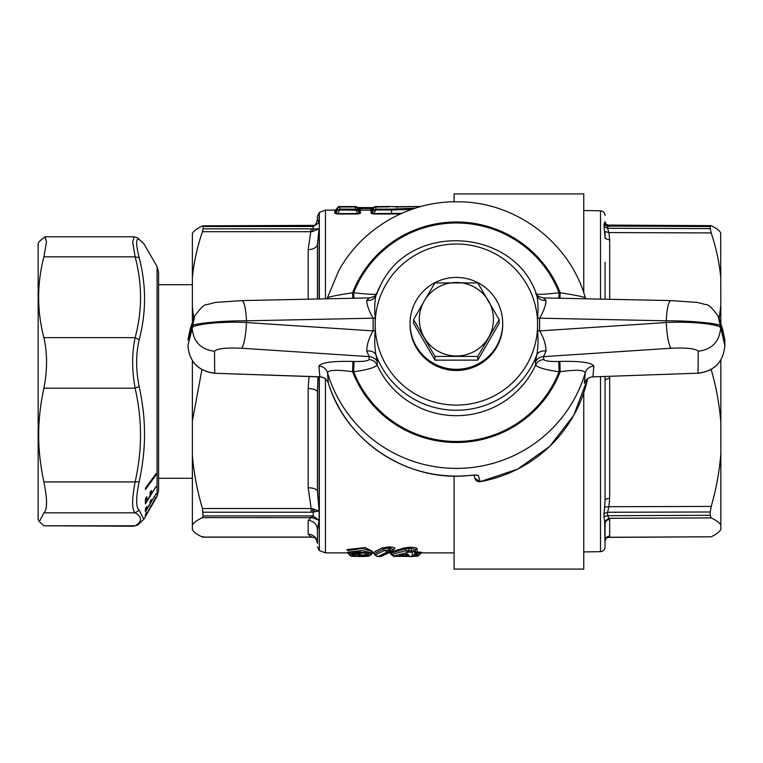 <?xml version="1.0" encoding="UTF-8"?>
<svg xmlns="http://www.w3.org/2000/svg" width="763" height="763" viewBox="0 0 763 763"><rect width="100%" height="100%" fill="white"/><g stroke="black" fill="none" stroke-linecap="round" stroke-linejoin="round"><path stroke-width="1.14" d="M392.878 206.744L396.235 206.582L396.874 207.498M398.429 206.954L391.953 206.582M393.336 206.792L396.235 206.582M398.515 206.954L420.031 206.43L392.907 206.773M411.772 209.358L391.543 209.987L391.543 209.129L415.33 208.165M357.637 207.574L359.955 207.641L359.955 208.528L359.955 207.641L373.784 207.574M385.544 206.992L389.779 206.439L375.911 207.011L375.882 209.129L391.543 209.129M193.716 317.913L192.381 307.117L192.381 233.278C193.831 230.855 197.178 228.404 202.433 225.924L203.072 226.506L203.072 228.843L311.17 228.843L308.176 249.587A9.261 5.618 180 0 0 317.437 243.969L317.437 299.001M192.381 277.541C193.831 262.443 197.178 247.164 202.433 231.714L311.17 231.714L312.267 231.561L313.202 228.938L311.17 228.843M406.565 553.623L406.555 554.434M406.088 554.367L408.968 555.836L408.968 555.006C408.253 554.377 406.498 554.31 403.713 554.815L399.507 555.702L403.713 554.815M357.685 208.07L359.182 210.063L359.306 212.724L360.413 213.258L357.752 213.993L355.529 209.129A2.775 2.737 179.2 0 1 357.752 210.216L359.306 212.724L357.752 213.573L337.446 213.573L335.892 212.724L334.785 213.258L337.446 213.993L339.669 209.987L357.752 210.216L357.752 208.156L355.501 207.011L355.529 209.129L339.669 209.129L339.697 207.011A2.775 2.775 0 0 0 337.475 208.108L337.513 208.07M308.996 376.512L308.176 388.586A9.261 3.567 180 0 1 317.437 392.153L317.437 491.353L319.115 510.914L311.17 508.53L311.17 512.221L313.202 512.078L312.267 508.683M308.176 388.586L308.176 487.786A9.261 3.567 180 0 1 317.437 491.353M192.381 360.718L192.381 421.023L201.918 369.673M192.381 421.023L192.381 455.349C193.831 472.869 197.178 490.599 202.433 508.53L311.17 508.53L308.176 487.786L308.176 427.919M317.437 219.601C316.426 223.578 315.377 225.533 314.289 225.466L319.115 222.844L317.437 219.601L317.437 216.196L319.335 212.448L319.335 298.962M317.923 376.817L317.437 392.153M202.433 225.924L203.072 226.506L311.17 226.506L311.17 225.924M311.17 226.506L313.202 226.42L312.267 225.858M203.072 228.843L202.433 231.714M192.381 307.117L192.381 321.385M319.115 298.972L319.115 228.852L317.437 243.969M319.115 212.629L319.115 222.844L313.202 226.42L313.202 228.938L319.115 228.852L312.267 231.561M203.072 536.494L202.433 537.076C197.178 534.596 193.831 532.145 192.381 529.722L192.381 455.349M202.433 508.53L203.072 515.912L311.17 515.912L311.17 517.629L308.176 520.5A9.261 9.185 180 0 1 317.437 529.684L317.437 543.38C316.426 539.422 315.377 537.467 314.289 537.534L314.451 537.6M308.176 520.5L308.176 534.205A9.261 9.185 180 0 1 317.437 543.399M192.381 524.982C193.831 522.56 197.178 520.108 202.433 517.629L312.267 517.667L313.202 516.046L311.17 515.912M407.289 554.434L408.968 555.006M408.968 555.836L406.088 556.074L406.088 554.472M399.507 555.702L402.082 556.074L402.082 555.273M360.413 213.258L360.308 210.636L357.723 208.108A2.775 2.775 0 0 0 355.501 207.002L339.697 207.011A2.775 2.766 1.1 0 0 337.446 208.156L336.006 210.073L337.446 208.156L337.446 210.216L339.669 209.129L339.669 209.987L337.446 210.216L335.892 212.724L336.016 210.063L334.89 210.636L336.006 210.063M337.446 207.727L339.716 206.554A2.775 2.775 0 0 0 337.475 207.689L336.225 209.777M338.619 207.221L335.186 210.168M356.579 207.221L357.723 207.689L358.972 209.777M357.685 207.641A2.775 2.775 1 0 0 355.482 206.554L339.716 207.002M357.752 208.337L359.955 208.528L361.347 210.369M373.67 208.337L371.467 208.528L371.467 207.622L357.609 207.546M372.449 209.777L373.689 207.689L374.833 207.221M373.67 207.727L375.94 206.554L385.544 206.554L375.94 206.554A2.775 2.775 0 0 0 373.689 207.689L371.161 210.197M388.882 206.84L389.769 206.687M373.727 208.07L373.66 208.156A2.775 2.766 1.1 0 1 375.911 207.011L375.94 206.554M373.66 208.156L373.66 210.216L375.882 209.129L375.882 209.987L373.66 210.216L372.115 212.724L372.239 210.063L373.66 208.156M314.337 537.562L311.17 537.076L311.17 536.494M203.072 515.912L202.433 517.629M319.115 376.855L319.115 510.924L313.202 512.078L313.202 516.046L319.115 520.356L317.437 529.684M202.71 537.152L312.267 537.142M319.335 376.865L319.335 550.552L319.115 520.356L312.267 517.667M408.253 556.351L416.875 556.294A2.775 2.775 0 0 0 419.259 554.949L416.875 556.294L412.926 556.351M408.291 556.351L394.891 556.294L408.968 556.446M412.964 556.351L412.249 556.446M419.221 555.016L420.089 553.242L417.599 553.08L416.875 556.074A2.775 2.775 179.8 0 0 419.278 554.691L421.691 552.317L419.288 554.911L414.652 554.415L412.249 555.798L416.875 556.294L416.875 555.197M412.249 555.798L412.249 552.336L408.806 552.135L394.109 555.96L394.891 556.294C394.814 556.876 393.708 556.399 391.591 554.863L393.994 556.237M408.024 552.231L406.002 550.733L414.652 550.981L415.463 549.579L415.454 552.956L416.255 553.041L415.53 556.074M386.879 551.849L384.59 550.428L388.567 550.085L387.986 551.706L378.019 556.532L375.024 555.044L377.38 556.504M379.421 556.542L377.99 556.532M380.556 556.532L390.046 552.05L387.986 551.706M388.853 206.868L375.911 207.002A2.775 2.775 0 0 0 373.689 208.108L371.705 210.502M370.999 213.258L373.67 213.993L372.115 212.724L370.999 213.258L371.114 210.636M401.653 213.354L373.67 213.573L375.882 209.987L391.543 209.987L391.543 213.993L400.594 213.831M391.6 554.882L391.343 553.08L405.201 549.017L406.002 550.733L392.001 554.424L394.109 555.96M421.691 552.317L417.599 551.954L417.599 553.08L415.444 552.984L414.652 554.415L414.652 550.981L412.249 552.336M412.249 556.494L412.249 556.494A2.775 2.775 0 0 0 413.155 556.341A2.775 2.775 178.8 0 1 412.249 556.494L408.968 556.494A2.775 2.775 1.2 0 1 408.062 556.341A2.775 2.775 0 0 0 408.968 556.494M390.284 552.689L391.591 554.615L393.994 555.998M372.563 552.832L374.299 553.747L372.726 552.765L382.215 547.91L384.59 550.428L375.024 555.044L374.299 553.747L383.741 548.855L388.844 547.948L388.567 550.085L389.998 550.171L389.416 551.792M382.215 547.91L389.235 546.88L388.844 547.948L390.274 548.053L390.666 546.985C393.937 547.329 395.282 547.891 394.7 548.673L393.136 549.522L390.274 548.053L389.998 550.171L392.401 550.781L391.839 551.468L392.468 550.714L390.046 552.05M334.785 213.258L334.89 210.636M359.182 210.063L360.308 210.636M334.947 210.197L336.082 209.615M360.25 210.197L357.723 207.689A2.775 2.775 0 0 0 355.482 206.554L339.716 206.554M391.457 551.783L403.846 548.025L405.201 549.017L411.343 548.406L415.463 549.579L417.065 548.683C416.741 547.882 414.834 547.433 411.343 547.319L408.806 547.319L408.806 552.135M421.119 552.736L420.117 553.518M389.941 552.059L391.343 553.08L390.78 553.471L391.591 554.863L389.731 552.66M417.065 548.683L417.056 551.954L415.444 552.984M417.599 551.954L416.255 553.041M403.846 548.025L408.806 547.319M421.691 552.641L421.166 552.736M390.112 552.813L390.78 553.471M390.666 546.985L389.235 546.88M394.7 548.673L392.859 550.056M372.02 551.611L371.343 552.774L372.182 553.289L372.973 552.584L371.352 552.755L372.21 551.172M347.337 552.65L348.977 552.107M348.309 550.552L346.822 549.56L365.21 547.576L372.23 551.258M355.844 552.174L356.645 553.642L358.791 553.337L359.058 555.025L360.041 555.016C375.94 555.063 359.688 550.686 353.393 553.556L354.757 553.242M358.352 552.679L360.041 553.328L360.041 551.744M348.233 550.848L346.822 549.56M348.348 550.514L362.377 548.463L372.153 551.391M350.007 553.194L348.214 553.404L347.194 552.603M354.881 553.194L356.292 553.318M355.844 552.593L356.76 554.062M364.142 552.946L360.041 553.328L360.041 555.016M349.168 554.882L352.716 554.415L352.716 553.642L349.168 552.03L362.187 550.543L371.362 552.746L366.812 555.407C376.35 556.58 355.196 556.78 351.447 556.179L368.415 556.256L371.39 554.653L372.201 553.261M369.988 554.043L371.381 554.644M352.134 553.137L352.134 556.113L352.716 556.113L352.716 554.415L355.711 554.672L356.445 553.337M357.389 554.72L355.711 554.672L352.716 556.113M356.645 553.881A2.775 2.756 0 0 0 359.058 555.264L359.058 555.025A2.775 2.756 -0 0 1 356.645 553.642L356.645 553.881M349.025 552.193L352.134 553.69L353.393 553.556M351.447 553.471C355.196 550.543 376.35 553.309 366.812 554.863M368.09 554.701L366.812 555.407M352.134 556.113L351.447 556.179M358.982 555.264L360.041 555.292C375.94 555.731 359.688 557.057 353.393 556.151M720.844 322.816L720.682 232.744M710.267 515.292L607.606 515.721A4.635 3.729 180 0 0 604.019 517.104L604.658 521.339L608.884 518.306L607.606 515.721L607.606 512.259L604.019 513.604L604.658 507.09L608.884 506.708L607.606 512.259L710.267 511.992L710.267 515.292L711.192 517.886L608.884 518.306L609.666 519.45C606.862 519.737 605.326 521.263 605.059 524.047L605.059 540.7A4.635 4.597 180 0 1 609.666 536.103L608.416 537.371L711.192 536.799C716.333 534.3 719.547 531.84 720.844 529.417L720.844 359.983M720.844 305.162L719.242 318.362M711.164 369.483L711.192 369.588C716.333 387.48 719.547 405.163 720.844 422.635M720.844 453.356C719.547 470.838 716.333 488.53 711.192 506.432L710.267 511.992M720.844 525.173C719.547 522.76 716.333 520.337 711.192 517.886M604.658 521.339L605.059 547.014C604.792 549.789 603.275 551.334 600.51 551.649L583.752 551.935M605.059 262.243L605.059 299.201M720.844 233.03C719.547 230.607 716.333 228.156 711.192 225.657L710.267 226.525L607.606 226.067L608.884 225.199M609.666 299.296L609.666 239.716L608.884 232.572L607.606 228.261L604.019 226.697L604.038 224.084L605.059 221.756C605.059 213.373 605.059 213.373 605.059 221.756L606.337 224.465L608.416 225.085L711.192 225.657M604.019 224.465A4.635 4.301 180 0 0 607.606 226.067L607.606 228.261L710.267 228.623L710.267 226.525M710.267 228.623L711.192 232.934C716.333 248.376 719.547 263.626 720.844 278.695M711.192 506.432L608.884 506.708L609.666 498.43L609.666 377.933L605.059 379.726L605.002 376.464M609.666 418.906L609.666 498.43A4.635 1.784 0 0 0 605.059 500.213L604.658 507.09M605.059 379.726L605.059 500.213M609.666 239.716A4.635 2.804 0 0 1 605.059 236.902L604.019 226.697M607.615 225.858A4.635 4.597 -0 0 0 609.666 226.344M605.059 238.409L605.059 231.857M606.337 224.465L604.658 222.376M711.192 232.934L608.884 232.572L604.658 231.437M711.192 536.799L608.884 537.257L606.347 537.982L608.416 537.371M475.778 475.063L468.759 475.559C474.357 474.958 477.562 474.929 478.353 475.435L480.204 481.653L474.939 478.42A4.635 4.635 0 0 0 480.194 481.691L480.204 481.653A134.317 133.22 180 0 0 574.253 414.414A134.317 133.22 180 0 0 587.663 378.696L573.747 415.339L549.703 446.393L517.591 469.159L480.175 481.663M366.717 351.056C371.219 350.56 374.29 351.829 375.959 354.881C374.671 347.995 374.414 340.002 375.196 330.894L373.145 330.904C369.054 337.637 366.908 344.351 366.717 351.056L369.235 356.645C372.993 356.931 375.711 358.734 377.38 362.072L377.103 364.943A87.011 86.295 180 0 0 453.108 415.616A87.011 86.295 180 0 0 532.736 370.761A87.011 86.295 180 0 0 535.655 364.943L535.388 362.072C537.057 358.734 539.765 356.931 543.533 356.645L543.771 359.583C540.042 359.859 537.333 361.643 535.655 364.943C537.495 367.547 545.297 369.826 559.069 371.762A110.149 109.252 180 0 1 553.051 384.609A110.149 109.252 180 0 1 449.245 441.252A110.149 109.252 180 0 1 353.698 371.762L354.013 361.471L352.916 361.443L352.601 371.724C337.399 369.578 329.025 369.874 327.48 372.621L328.386 383.264A4.635 0.563 162.2 0 0 328.395 383.284C326.907 379.325 324.075 377.18 319.869 376.808L319.869 376.884C324.084 377.256 326.926 379.383 328.395 383.284A134.317 133.22 180 0 0 468.759 475.521C407.757 482.254 345.963 441.643 328.395 383.284M194.737 315.72L192.171 328.386C193.459 341.853 200.898 349.473 214.517 351.257L214.718 373.202C198.351 371.123 189.424 361.948 187.917 345.687L192.171 328.386C190.435 324.523 221.709 321.08 246.506 322.558L246.506 320.832C221.718 320.565 190.445 323.722 192.171 326.23L187.917 340.012L190.197 329.082M593.862 366.087L592.899 376.798C588.693 377.17 585.85 379.325 584.382 383.255L585.288 372.621C586.718 368.624 589.57 366.45 593.862 366.087C591.554 362.52 580.223 360.975 559.842 361.433L560.166 371.724A111.16 110.253 180 0 1 553.938 385.086A111.16 110.253 180 0 1 448.959 442.244A111.16 110.253 180 0 1 352.601 371.724L353.698 371.762C367.47 369.826 375.272 367.547 377.103 364.943C375.434 361.652 372.726 359.859 368.987 359.583C367.823 361.033 362.835 361.672 354.013 361.471M352.916 361.443C332.544 360.975 321.204 362.53 318.905 366.097C323.197 366.459 326.049 368.634 327.48 372.621A134.317 133.22 180 0 0 441.958 467.633A134.317 133.22 180 0 0 574.253 399.059A134.317 133.22 180 0 0 585.288 372.621C583.733 369.874 575.359 369.569 560.166 371.724L559.069 371.762L558.754 361.471L559.842 361.433M376.798 293.45C375.31 294.184 377.666 296.054 369.101 297.923L241.995 300.584L215.5 302.425L206.887 304.647C204.618 304.055 200.402 308.08 194.241 316.74L190.14 329.254M584.658 382.492L584.382 383.255M214.517 351.257C216.94 348.596 226.001 347.585 241.68 348.233C244.112 344.714 245.715 336.159 246.506 322.558L373.145 330.904L373.145 318.171L375.196 318.228C374.414 309.015 374.671 301.395 375.959 295.367L375.921 295.472M241.68 300.66C244.103 300.794 245.715 307.518 246.506 320.832L373.145 318.171C369.054 311.18 366.908 305.257 366.717 300.422C371.219 300.756 374.29 299.067 375.959 295.367A85.838 85.141 180 0 1 381.052 284.313L375.93 295.443M352.802 298.266L352.601 292.744C337.399 295.138 329.025 296.807 327.48 297.761L327.079 298.8M377.103 293.822C375.272 294.756 367.461 294.384 353.698 292.706L353.898 298.238M369.235 297.99L366.717 300.422M559.966 298.257L560.166 292.744L559.069 292.706A110.149 109.252 180 0 0 463.522 223.216A110.149 109.252 180 0 0 359.716 279.859A110.149 109.252 180 0 0 353.698 292.706L352.601 292.744A111.16 110.253 180 0 1 358.829 279.382A111.16 110.253 180 0 1 463.809 222.233A111.16 110.253 180 0 1 560.166 292.744C575.359 295.138 583.733 296.807 585.288 297.761M718.031 315.71L724.85 345.687A4.635 0.591 -0 0 1 724.85 345.706C723.343 361.939 714.416 371.114 698.05 373.193L698.25 351.247C711.86 349.464 719.309 341.843 720.587 328.376C722.332 324.513 691.049 321.08 666.261 322.549L539.622 330.904C543.714 337.637 545.85 344.351 546.05 351.056L543.533 356.645L671.078 348.233A23.157 3.853 -93.8 0 1 666.261 322.549L666.261 320.822C691.049 320.555 722.323 323.712 720.587 326.221L724.85 340.04M722.571 329.072L724.85 340.002L724.85 345.687A4.635 0.591 -0 0 1 724.85 345.725M381.052 284.294C411.734 220.993 515.626 228.423 536.837 295.443L536.809 295.367C538.096 301.395 538.354 309.005 537.572 318.228L537.572 330.884C538.354 339.993 538.096 347.995 536.809 354.881A85.838 85.141 180 0 1 531.716 365.944A85.838 85.141 180 0 1 450.256 410.046A85.838 85.141 180 0 1 375.959 354.881L377.38 362.072M546.05 351.056C541.549 350.551 538.468 351.829 536.809 354.881L535.388 362.072M535.96 293.45C537.448 294.184 535.101 296.054 543.657 297.913L670.763 300.584L697.268 302.425L705.88 304.637C708.14 304.046 712.356 308.071 718.527 316.731L722.618 329.244M375.196 330.894L375.196 318.228M535.655 293.822C537.495 294.756 545.297 294.384 559.069 292.706L558.869 298.238M671.078 300.651C668.655 300.794 667.053 307.508 666.261 320.822L539.622 318.171L539.622 330.904L537.572 330.884M543.523 297.98L546.041 300.412C545.86 305.257 543.714 311.17 539.622 318.171L537.572 318.228M502.703 323.378L502.703 324.552A46.314 45.942 180 0 1 456.379 370.494A46.314 45.942 180 0 1 410.065 324.552L410.065 323.378A46.314 45.942 0 0 0 456.379 369.311A46.314 45.942 0 0 0 502.703 323.378A46.314 45.942 0 0 0 456.379 277.436A46.314 45.942 0 0 0 410.065 323.378M536.809 295.367C538.468 299.067 541.549 300.746 546.041 300.412M477.772 360.126L499.164 323.378L499.164 319.659L477.772 282.911L434.986 282.911L424.295 300.86A37.053 36.748 180 0 1 488.473 300.86A37.053 36.748 180 0 1 438.62 351.495A37.053 36.748 180 0 1 424.295 300.86L413.594 319.659L434.986 356.416L434.986 360.126L477.772 360.126L477.772 356.416L499.164 319.659M413.594 319.659L413.594 323.378L434.986 360.126M434.986 356.416L477.772 356.416M454.071 201.804L454.071 193.916L583.752 193.916L583.752 292.839M583.752 392.85L583.752 569.084L454.071 569.084L454.071 476.102M192.381 284.704L158.57 284.704L158.57 478.296L192.381 478.296M43.882 481.939C47.44 499.469 47.44 509.77 43.882 512.831L39.342 521.596L38.15 519.517L38.15 243.483L39.342 241.413L45.017 236.788L46.505 242.052L43.882 256.845C36.901 283.779 36.901 310.713 43.882 337.647C47.44 353.336 47.44 370.179 43.882 388.176C40.582 403.675 38.856 418.286 38.703 432.03C38.398 447.671 40.124 464.305 43.882 481.939L135.137 481.939C131.808 499.479 131.808 509.77 135.137 512.831C142.347 517.152 142.347 521.472 135.137 525.793L137.598 525.125L135.137 525.793L43.882 525.793L134.078 526.212M39.342 521.596L43.882 525.793M134.126 236.788L132.676 242.043L135.137 256.845C142.347 283.779 142.347 310.713 135.137 337.647C131.808 353.336 131.808 370.179 135.137 388.176C138.561 403.761 140.344 418.41 140.478 432.135C140.793 447.671 139.019 464.276 135.137 481.939L139.152 481.749C135.814 497.867 135.814 507.385 139.152 510.285L143.873 519.241L137.598 525.125M143.873 519.241L157.083 496.36L157.083 266.64L143.873 243.759L139.152 239.544C135.814 237.922 135.814 243.969 139.152 257.694C146.353 284.942 146.353 312.305 139.152 339.793C135.814 354.299 135.814 369.855 139.152 386.469C142.567 402.32 144.35 417.227 144.493 431.19C144.808 447.013 143.024 463.866 139.152 481.749M156.148 497.037L145.38 516.122L145.39 514.729L146.63 512.593L146.668 513.728L156.148 497.037M150.053 503.704L146.858 508.997L146.82 506.422L145.39 508.797L145.39 511.973L156.119 493.68L151.312 501.634L151.293 499.45L150.044 501.52L150.053 503.704M150.053 495.826L146.858 500.747L146.82 496.789L145.39 498.992L145.39 503.895L156.119 486.498L151.312 493.909L151.293 490.533L150.044 492.45L150.053 495.826M145.447 489.474L145.447 488.244L156.148 473.508L156.148 474.748L145.447 489.474M139.152 386.469L135.137 388.176L43.882 388.176M139.152 510.285L135.137 512.831L43.882 512.831M139.152 257.694L135.137 256.845L43.882 256.845M139.152 339.793L135.137 337.647L43.882 337.647M139.152 239.544L137.598 237.875L134.078 236.788L45.017 236.788M157.083 266.64L158.57 272.191L158.57 490.809L157.083 496.36M155.242 497.743L156.072 497.743M145.971 513.728L146.668 513.728M150.502 506.069L151.122 506.069M145.399 508.997L146.858 508.997M150.053 501.634L151.312 501.634M145.447 500.747L146.858 500.747M150.082 493.909L151.312 493.909M155.509 487.433L156.072 487.433M155.242 474.748L156.148 474.748M308.176 249.587L308.176 299.201M202.433 537.076L311.17 537.076L308.176 534.205M406.088 556.074L402.082 556.074M370.065 210.369L371.467 208.528L359.955 208.528M203.072 512.221L311.17 512.221M314.47 511.735L313.622 508.768M383.684 209.663L375.882 209.663M319.115 410.732L319.115 520.356M411.343 547.319L411.343 552.135M337.446 213.993L357.752 213.993M373.67 213.993L391.543 213.993M319.335 550.552L325.458 552.87L325.458 378.982M325.458 298.838L325.458 210.13L319.335 212.448M609.666 377.933L609.647 376.302M604.019 517.104L604.019 513.604M609.666 519.45L609.666 536.103M605.059 215.443C604.792 212.667 603.275 211.122 600.51 210.807L600.51 299.106M600.51 376.617L600.51 551.649M607.625 225.781L604.038 224.084M478.353 475.435L475.835 475.158M319.869 376.884L214.718 373.279L319.869 376.808L318.905 366.097M187.917 340.05A4.635 0.591 -0 0 1 187.917 340.031L187.917 340.031A4.635 0.591 -0 0 1 187.917 340.012L190.302 328.843M241.68 348.233L369.235 356.645L368.987 359.583M592.899 376.874L698.05 373.193L592.899 376.874C588.836 377.218 586.032 379.23 584.496 382.931M698.25 351.247C695.827 348.586 686.767 347.585 671.078 348.233M543.771 359.583C544.944 361.033 549.932 361.662 558.754 361.471M527.653 363.169A81.212 80.544 180 0 1 417.447 395.244A81.212 80.544 180 0 1 385.115 285.944A81.212 80.544 180 0 1 495.321 253.869A81.212 80.544 180 0 1 527.653 363.169M421.243 206.43L420.031 206.43M391.953 206.43L388.233 206.897M396.264 206.582L403.532 206.84M202.71 225.848L314.499 225.381M406.765 553.862L407.614 554.482L404.371 554.758M355.501 207.002L339.697 207.002M371.467 207.622L373.803 207.546M385.544 206.554L389.235 206.496M319.115 550.371L317.437 546.804M312.439 537.2L314.47 537.61M380.794 556.523L391.839 551.468M379.43 556.542L378 556.532M360.012 210.168L359.125 209.625M371.409 210.168L372.287 209.625M371.676 210.512L372.23 210.063M392.478 550.714L393.25 549.379M374.948 555.13L374.137 553.738M325.458 210.13L335.958 210.13M359.239 210.13L372.172 210.13M325.458 552.87L347.728 552.87M420.833 552.87L454.071 552.87M365.658 555.598L359.02 555.283A2.775 2.775 0 0 1 356.693 553.967L355.835 552.574M350.827 556.113L348.205 553.404M352.716 553.69L354.747 553.251C352.744 552.603 367.308 552.622 365.343 553.251L364.58 552.469M605.059 540.7L606.337 537.991M600.51 210.807L583.752 210.512M474.004 475.187L474.929 478.411M214.718 373.279C198.361 371.219 189.434 362.034 187.917 345.715M585.688 298.8L585.288 297.704C569.961 242.624 515.693 201.709 458.239 201.794C409.502 200.64 361.548 228.404 338.543 271.161L327.48 297.713M722.466 328.834L724.85 340.021L724.85 345.706C723.334 362.024 714.406 371.209 698.05 373.269M143.873 243.759L137.598 237.875"/></g></svg>
